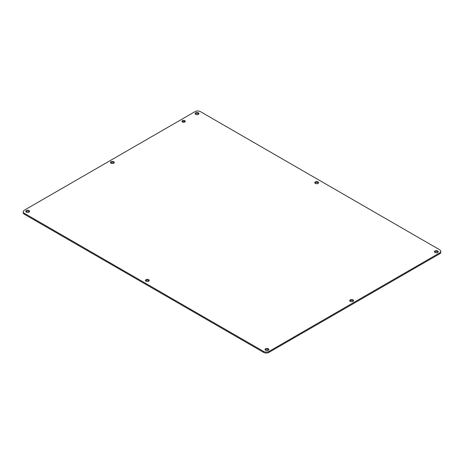 <?xml version="1.0" encoding="UTF-8"?>
<svg xmlns="http://www.w3.org/2000/svg" width="464" height="464" viewBox="0 0 464 464"><rect width="100%" height="100%" fill="white"/><g stroke="black" fill="none" stroke-linecap="round" stroke-linejoin="round"><path stroke-width="0.7" d="M111.018 163.235A1.902 1.096 180 0 1 110.461 162.464A1.902 1.096 180 0 1 112.363 161.362A1.902 1.096 180 0 1 114.266 162.464A1.902 1.096 180 0 1 113.088 163.479A1.902 1.096 180 0 1 111.018 163.235M350.291 301.385A1.902 1.096 180 0 1 349.734 300.608A1.902 1.096 180 0 1 351.637 299.512A1.902 1.096 180 0 1 353.539 300.608A1.902 1.096 180 0 1 352.367 301.623A1.902 1.096 180 0 1 350.291 301.385M315.346 183.419A1.902 1.096 180 0 1 314.789 182.642A1.902 1.096 180 0 1 316.686 181.54A1.902 1.096 180 0 1 318.588 182.642A1.902 1.096 180 0 1 317.417 183.657A1.902 1.096 180 0 1 315.346 183.419M145.969 281.207A1.902 1.096 180 0 1 145.412 280.43A1.902 1.096 180 0 1 147.314 279.328A1.902 1.096 180 0 1 149.211 280.43A1.902 1.096 180 0 1 148.039 281.445A1.902 1.096 180 0 1 145.969 281.207M195.704 114.341A1.902 1.096 180 0 1 195.147 113.57A1.902 1.096 180 0 1 197.049 112.468A1.902 1.096 180 0 1 198.952 113.57A1.902 1.096 180 0 1 197.774 114.585A1.902 1.096 180 0 1 195.704 114.341M182.433 122.009A1.659 0.957 180 0 1 181.946 121.33A1.659 0.957 180 0 1 183.605 120.373A1.659 0.957 180 0 1 185.269 121.33A1.659 0.957 180 0 1 184.243 122.212A1.659 0.957 180 0 1 182.433 122.009M265.605 350.279A1.902 1.096 180 0 1 265.048 349.502A1.902 1.096 180 0 1 266.951 348.406A1.902 1.096 180 0 1 268.853 349.502A1.902 1.096 180 0 1 267.676 350.517A1.902 1.096 180 0 1 265.605 350.279M434.983 252.491A1.902 1.096 180 0 1 434.426 251.714A1.902 1.096 180 0 1 436.328 250.618A1.902 1.096 180 0 1 438.225 251.714A1.902 1.096 180 0 1 437.053 252.729A1.902 1.096 180 0 1 434.983 252.491M26.332 212.129A1.902 1.096 180 0 1 25.775 211.358A1.902 1.096 180 0 1 27.672 210.256A1.902 1.096 180 0 1 29.574 211.358A1.902 1.096 180 0 1 28.403 212.367A1.902 1.096 180 0 1 26.332 212.129M439.686 249.771L200.407 111.627A3.805 2.192 0 0 0 195.031 111.627L24.314 210.192A3.805 2.192 0 0 0 23.2 211.746A3.805 2.192 0 0 0 24.314 213.295L263.593 351.439A3.805 2.192 0 0 0 268.969 351.439L439.686 252.874A3.805 2.192 0 0 0 440.8 251.326A3.805 2.192 0 0 0 439.686 249.771M114.086 162.928A1.902 1.096 0 0 0 112.363 162.296A1.902 1.096 0 0 0 110.641 162.928M353.359 301.072A1.902 1.096 0 0 0 351.637 300.44A1.902 1.096 0 0 0 349.914 301.072M318.408 183.106A1.902 1.096 0 0 0 316.686 182.474A1.902 1.096 0 0 0 314.969 183.106M149.031 280.894A1.902 1.096 0 0 0 147.314 280.262A1.902 1.096 0 0 0 145.592 280.894M198.772 114.034A1.902 1.096 0 0 0 197.049 113.402A1.902 1.096 0 0 0 195.327 114.034M185.055 121.794A1.659 0.957 0 0 0 183.605 121.301A1.659 0.957 0 0 0 182.155 121.794M268.673 349.966A1.902 1.096 0 0 0 266.951 349.334A1.902 1.096 0 0 0 265.228 349.966M438.045 252.178A1.902 1.096 0 0 0 436.328 251.546A1.902 1.096 0 0 0 434.606 252.178M29.394 211.822A1.902 1.096 0 0 0 27.672 211.19A1.902 1.096 0 0 0 25.955 211.822M23.2 211.746L23.2 212.674A3.805 2.192 0 0 0 24.314 214.229L263.593 352.373A3.805 2.192 0 0 0 268.969 352.373L439.686 253.808A3.805 2.192 0 0 0 440.8 252.254L440.8 251.326M439.686 252.874L439.686 253.808M268.969 351.439L268.969 352.373M263.593 351.439L263.593 352.373M24.314 213.295L24.314 214.229"/></g></svg>
